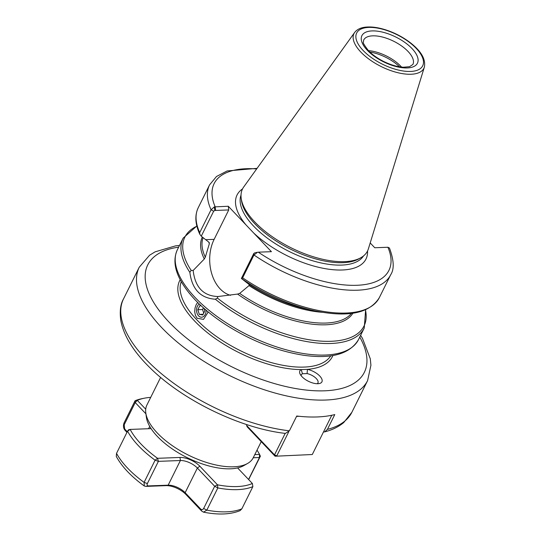 <?xml version="1.0" encoding="UTF-8"?>
<svg xmlns="http://www.w3.org/2000/svg" width="541" height="541" viewBox="0 0 541 541"><rect width="100%" height="100%" fill="white"/><g stroke="black" fill="none" stroke-linecap="round" stroke-linejoin="round"><path stroke-width="0.81" d="M207.886 311.69L207.758 312.745L203.531 319.379L197.134 318.25L195.423 315.417L194.713 311.812L195.003 308.079L196.14 304.718L197.661 302.453M301.202 375.772A9.231 4.118 -153.6 0 1 301.398 374.73A9.231 4.118 -153.6 0 1 302.439 373.757L307.078 373.581L307.437 369.361L301.256 369.598A12.308 5.491 26.4 0 0 300.113 374.081A12.308 5.491 26.4 0 0 308.444 381.29A12.308 5.491 26.4 0 0 319.224 383.569A12.308 5.491 26.4 0 0 320.394 376.739A12.308 5.491 26.4 0 0 307.437 369.361A85.275 38.059 26.4 0 0 332.904 355.505M307.078 373.581A9.231 4.118 -153.6 0 1 315.369 377.679A9.231 4.118 -153.6 0 1 317.932 382.94A9.231 4.118 -153.6 0 1 317.222 383.725M289.388 430.819A127.473 56.9 -153.6 0 1 165.485 377.023A127.473 56.9 -153.6 0 1 123.51 298.923C120.44 304.198 119.547 311.447 120.832 320.678C123.774 335.785 133.255 351.251 149.275 367.075C181.877 399.948 240.163 428.364 285.405 433.409L289.388 430.819L296.732 416.022A127.473 56.9 26.4 0 0 334.778 414.575L327.427 429.371L324.647 431.887L323.484 431.961M189.85 272.36C192.041 289.279 200.542 298.233 215.345 299.22L217.408 298.057L217.888 296.529C203.369 295.961 195.125 287.271 193.151 270.473A352.624 324.972 -17.9 0 0 191.156 270.405L189.85 272.36A101.099 45.126 -153.6 0 1 183.129 238.141L177.394 249.699A101.099 45.126 -153.6 0 0 247.886 335.068A101.099 45.126 -153.6 0 0 358.507 339.599C349.851 354.017 331.518 359.231 303.508 355.248C277.006 351.041 250.923 340.762 225.245 324.404C204.782 310.974 190.161 296.779 181.37 281.827C174.445 269.783 173.12 259.071 177.394 249.699M261.235 441.632L253.242 457.74A59.341 26.489 -153.6 0 1 247.602 463.454A59.341 26.489 -153.6 0 1 188.315 455.076A59.341 26.489 -153.6 0 1 145.799 412.918A59.341 26.489 -153.6 0 1 146.936 404.966L160.623 377.402M247.602 463.454L243.815 465.605A56.805 25.353 -153.6 0 1 187.064 457.585A56.805 25.353 -153.6 0 1 146.368 417.226L145.799 412.918M367.535 250.97A71.98 32.129 -153.6 0 1 326.994 268.958A71.98 32.129 -153.6 0 1 253.756 233.076L271.413 251.68L258.273 252.174A97.583 43.557 -153.6 0 0 356.857 285.29A97.583 43.557 -153.6 0 0 387.904 247.251L389.439 248.008C393.997 260.214 394.409 269.134 390.683 274.774A101.099 45.126 -153.6 0 1 253.972 254.994L257.442 252.316L255.65 252.627M253.756 233.076L245.952 224.853A71.98 32.129 -153.6 0 1 242.53 188.917M193.151 270.473L204.295 259.017L205.303 257.185L209.326 243.741L209.184 242.436L201.259 236.194L213.661 211.206L214.824 210.469L228.742 209.942L228.295 206.256L245.952 224.853M228.742 209.942L214.135 239.365A35.381 24.494 -92.2 0 0 230.54 295.312M228.295 206.256L214.324 206.899L211.058 209.786L199.724 232.616L199.764 234.199L201.259 236.194M370.2 242.943L374.764 247.751L387.904 247.251M242.639 277.824L253.972 254.994L253.79 253.479L241.387 278.466L241.8 278.683L242.639 277.824A101.099 45.126 -153.6 0 0 379.349 297.604C369.753 313.212 348.384 317.662 315.241 310.953A99.997 44.633 -153.6 0 1 241.8 278.683M241.387 278.466L249.117 284.498L249.043 285.58L239.683 293.405L237.58 294.081L218.03 296.522M214.824 210.469L214.324 206.899M254.953 252.742L253.79 253.479M424.36 67.111L368.374 248.874A69.782 31.148 -153.6 0 1 360.894 257.705A69.782 31.148 -153.6 0 1 291.18 247.852A69.782 31.148 -153.6 0 1 241.185 198.276A69.782 31.148 -153.6 0 1 243.7 186.983L354.625 32.494A39.026 17.42 -153.6 0 0 360.779 52.004A39.026 17.42 -153.6 0 0 398.149 72.778A39.026 17.42 -153.6 0 0 424.36 67.111C425.929 59.3 421.168 51.097 410.071 42.516C401.801 36.294 392.692 31.777 382.744 28.977C376.773 27.354 371.397 26.712 366.622 27.05C361.118 27.435 357.121 29.248 354.625 32.494M360.894 257.705L358.933 258.821A68.464 30.56 -153.6 0 1 290.531 249.158A68.464 30.56 -153.6 0 1 241.482 200.515L241.185 198.276M369.814 52.017A28.788 12.849 -153.6 0 1 399.623 66.814M368.435 50.631A27.469 12.26 -153.6 0 1 401.564 67.077M246.811 424.611L246.601 425.456L247.169 426.815L275.085 456.225L312.292 454.514L275.085 456.225L274.517 454.859L276.782 455.867L288.657 431.948M296.542 416.394L299.234 416.293M331.775 415.272L312.292 454.514M285.181 433.382L274.517 454.859L246.601 425.456L246.994 424.671M237.594 467.924L252.37 483.492L252.877 486.609A76.923 34.333 26.4 0 1 217.827 487.941L214.676 486.258L217.496 484.817L199.839 466.214A15.385 6.864 26.4 0 0 180.018 457.449L157.553 458.301L155.105 460.195L144.089 482.396L144.298 485.994L145.914 486.4L166.026 485.635A15.385 6.864 -153.6 0 1 185.847 494.4L201.658 511.056L203.511 512.158L206.811 510.143L217.827 487.941L217.496 484.817A74.726 33.353 -153.6 0 0 252.37 483.492L252.877 486.609L241.861 508.81L240.042 510.65C230.439 514.552 218.26 515.052 203.511 512.158M144.291 485.994C131.233 476.553 121.894 466.7 116.281 456.428L116.531 453.365L127.554 431.17L130.138 429.419A74.726 33.353 -153.6 0 0 157.553 458.301L158.391 461.358L155.105 460.195A76.923 34.333 26.4 0 1 127.554 431.17L128.481 429.852L130.138 429.419L151.088 428.621M148.268 485.913C147.105 485.649 146.807 484.864 147.368 483.553L158.391 461.358L180.39 460.519A13.187 5.883 -153.6 0 1 197.377 468.039L214.676 486.258L203.653 508.452C202.936 509.696 201.976 509.926 200.785 509.142L185.137 492.702A13.187 5.883 26.4 0 0 168.15 485.182L148.268 485.913L145.914 486.4M248.637 479.556L260.383 456.198L259.457 457.517L259.545 454.426L254.797 454.602M260.383 456.198L259.545 454.426A74.726 33.353 -153.6 0 0 257.009 450.153M145.725 409.212L137.313 400.347L135.061 400.753L124.045 422.954C123.01 425.956 123.389 428.465 125.174 430.48L126.959 432.367M144.231 398.223A74.726 33.353 -153.6 0 0 137.313 400.347L135.223 402.558L135.061 400.753A76.923 34.333 26.4 0 1 141.864 398.697L144.231 398.223A74.726 33.353 -153.6 0 1 150.702 397.378M127.27 431.738L124.646 428.939L124.2 424.753L135.223 402.558L145.921 413.824M253.235 457.754L259.457 457.517L248.556 479.475M206.101 310.196A6.905 4.781 87.8 0 1 199.987 316.884A6.905 4.781 87.8 0 1 197.411 306.192A6.905 4.781 87.8 0 1 199.257 304.008M204.031 308.404L204.829 310.906L202.807 314.977L199.304 314.382L197.823 309.723L199.845 305.658L201.259 305.895M203.416 307.856L202.577 309.547L197.823 309.723M202.577 309.547L203.72 313.138M203.173 314.24L199.304 314.382M330.72 355.836A83.517 37.275 -153.6 0 1 240.184 350.588A83.517 37.275 -153.6 0 1 181.262 281.645M180.207 279.704A85.275 38.059 26.4 0 0 211.808 336.056A85.275 38.059 26.4 0 0 301.256 369.598L302.439 373.757M359.765 337.07A120.88 53.951 -153.6 0 1 310.602 390.48A120.88 53.951 -153.6 0 1 168.873 321.922A120.88 53.951 -153.6 0 1 178.652 247.163M179.517 245.425L175.649 245.844L155.132 251.835L149.559 255.237L139.253 267.213A127.473 56.9 26.4 0 0 161.495 327.386A127.473 56.9 26.4 0 0 279.42 394.206A127.473 56.9 26.4 0 0 367.61 380.573L370.923 365.27L370.294 358.832L362.531 338.49L360.624 335.325M367.61 380.573L351.873 412.283A127.473 56.9 -153.6 0 1 327.427 429.371M365.635 309.77L364.242 328.042A101.099 45.126 -153.6 0 1 215.345 299.22M191.156 270.405A99.997 44.633 -153.6 0 1 196.897 226.185M204.295 259.017A84.396 37.674 -153.6 0 1 202.32 237.039M215.595 210.442L215.156 206.757A97.583 43.557 -153.6 0 1 256.664 168.92M213.661 211.206L211.058 209.786A101.099 45.126 -153.6 0 1 209.577 184.866L198.243 207.703A101.099 45.126 -153.6 0 0 199.724 232.616M363.518 255.92A68.464 30.56 -153.6 0 1 315.389 261.553A68.464 30.56 -153.6 0 1 253.553 226.057A68.464 30.56 -153.6 0 1 241.016 195.112M205.303 257.185A83.517 37.275 -153.6 0 1 203.105 237.655M209.326 243.741A83.517 37.275 -153.6 0 1 208.725 242.064M352.881 313.219A84.396 37.674 -153.6 0 1 237.58 294.081M365.439 309.851A99.997 44.633 -153.6 0 1 319.528 341.013A99.997 44.633 -153.6 0 1 217.408 298.057M315.241 310.953L307.43 309.276A84.396 37.674 -153.6 0 1 249.117 284.498M214.135 239.365L205.708 239.683M363.099 50.441A36.856 16.446 -153.6 0 1 384.867 29.863A36.856 16.446 -153.6 0 1 421.067 67.99A36.856 16.446 -153.6 0 1 363.099 50.441M322.355 312.299A83.517 37.275 -153.6 0 1 249.043 285.58M351.413 313.415A83.517 37.275 -153.6 0 1 239.683 293.405M372.702 35.841A27.469 12.26 -153.6 0 1 401.692 46.019A27.469 12.26 -153.6 0 1 412.884 64.467L409.551 66.685L403.397 67.226C397.331 66.861 390.703 64.92 383.501 61.397C377.334 58.266 372.33 54.688 368.475 50.678C364.276 45.201 362.585 42.326 363.396 42.049L363.674 40.034A27.469 12.26 -153.6 0 1 372.702 35.841M367.325 50.279A30.986 13.829 -153.6 0 1 385.638 32.974A30.986 13.829 -153.6 0 1 416.07 65.035A30.986 13.829 -153.6 0 1 367.325 50.279M147.368 483.553L144.089 482.396A76.923 34.333 -153.6 0 1 116.531 453.365M166.026 485.635L168.15 485.182L180.39 460.519L180.018 457.449M185.847 494.4L185.137 492.702L197.377 468.039L199.839 466.214M125.174 430.48L124.646 428.939M124.2 424.753L124.045 422.954M248.583 479.502L249.367 478.393M203.653 508.452L206.811 510.143A76.923 34.333 -153.6 0 0 241.861 508.81M200.785 509.142L201.658 511.056M124.93 429.277L125.64 430.981M201.184 510.562L200.474 508.858M148.633 485.926L146.51 486.373M148.572 428.715L149.722 426.403M139.253 267.213L123.51 298.923M364.242 328.042L358.507 339.599M351.873 412.283L343.778 422.514C338.619 426.822 332.242 429.946 324.647 431.887M183.129 238.141L196.843 225.976M257.076 168.352L227.152 170.942L216.501 176.494L209.577 184.866M390.683 274.774L379.349 297.604M199.764 234.199C195.145 224.157 194.638 215.325 198.243 207.703M256.245 252.525L257.773 252.234"/></g></svg>
